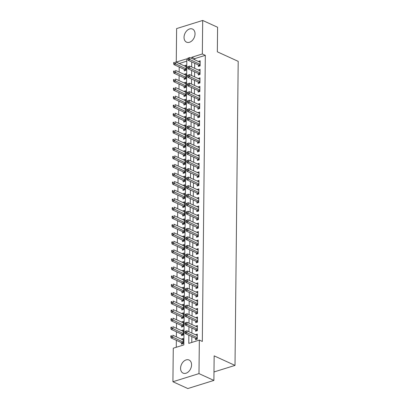 <?xml version="1.0" encoding="UTF-8"?>
<svg xmlns="http://www.w3.org/2000/svg" width="409" height="409" viewBox="0 0 409 409"><rect width="100%" height="100%" fill="white"/><g stroke="black" fill="none" stroke-linecap="round" stroke-linejoin="round"><path stroke-width="0.61" d="M195.032 33.906A7.198 5.072 114.6 0 1 192.128 40.624A7.198 5.072 114.6 0 1 186.545 42.163A7.198 5.072 114.6 0 1 184.04 37.331A7.198 5.072 114.6 0 1 186.944 30.609A7.198 5.072 114.6 0 1 192.532 29.07A7.198 5.072 114.6 0 1 195.032 33.906M191.565 364.854A7.198 5.072 114.6 0 1 188.661 371.576A7.198 5.072 114.6 0 1 183.079 373.115A7.198 5.072 114.6 0 1 180.573 368.284A7.198 5.072 114.6 0 1 183.477 361.561A7.198 5.072 114.6 0 1 189.065 360.022A7.198 5.072 114.6 0 1 191.565 364.854M202.69 20.45L217.593 27.265L217.332 51.815L238.196 61.355L235.011 365.406L214.152 355.866L213.892 380.421L187.818 388.55L172.92 381.735L173.268 348.212L183.84 344.92L186.836 58.804L176.264 62.102L176.616 28.579L202.69 20.45L202.337 53.973L191.77 57.265L191.755 58.426M186.811 61.105L179.244 63.543M179.208 67.025L179.157 72.086M179.116 75.568L179.065 80.624M179.03 84.106L178.978 89.167M178.938 92.649L178.886 97.705M178.851 101.192L178.799 106.248M178.759 109.73L178.707 114.786M178.672 118.273L178.621 123.329M178.585 126.81L178.528 131.867M178.493 135.353L178.442 140.41M178.406 143.891L178.35 148.953M178.314 152.434L178.263 157.491M178.227 160.972L178.171 166.034M178.135 169.515L178.084 174.571M178.048 178.058L177.992 183.114M177.956 186.596L177.905 191.652M177.869 195.139L177.813 200.195M177.777 203.677L177.726 208.733M177.69 212.22L177.634 217.276M177.598 220.758L177.547 225.819M177.511 229.301L177.455 234.357M177.419 237.839L177.368 242.9M177.332 246.382L177.276 251.438M177.24 254.925L177.189 259.981M177.153 263.462L177.097 268.519M177.061 272.005L177.01 277.062M176.974 280.543L176.918 285.6M176.882 289.086L176.831 294.143M176.795 297.624L176.739 302.686M176.703 306.167L176.652 311.223M176.616 314.705L176.56 319.766M176.524 323.248L176.473 328.304M176.437 331.791L176.381 336.847M176.345 340.329L176.274 347.277M179.244 63.461L176.264 62.102M198.37 64.949L198.355 66.447L200.113 65.895L200.17 60.772L198.406 61.468M198.278 73.492L198.263 74.985L200.027 74.438L200.078 69.31L198.319 70.005M198.191 82.03L198.176 83.528L199.935 82.976L199.991 77.853L198.227 78.548M198.099 90.573L198.084 92.066L199.848 91.519L199.899 86.391L198.14 87.086M198.012 99.111L197.997 100.609L199.756 100.057L199.812 94.934L198.048 95.629M197.92 107.654L197.905 109.147L199.669 108.6L199.72 103.477L197.961 104.172M197.833 116.192L197.818 117.69L199.577 117.138L199.633 112.015L197.869 112.71M197.741 124.735L197.726 126.228L199.49 125.681L199.541 120.558L197.782 121.253M197.654 133.278L197.639 134.771L199.398 134.224L199.454 129.096L197.69 129.791M197.562 141.816L197.547 143.308L199.311 142.761L199.367 137.639L197.603 138.334M197.475 150.359L197.46 151.851L199.224 151.304L199.275 146.177L197.511 146.872M197.383 158.897L197.368 160.394L199.132 159.842L199.188 154.72L197.424 155.415M197.296 167.439L197.281 168.932L199.045 168.385L199.096 163.257L197.332 163.953M197.21 175.977L197.189 177.475L198.953 176.923L199.009 171.8L197.245 172.496M197.118 184.52L197.102 186.013L198.866 185.466L198.917 180.338L197.153 181.039M197.031 193.058L197.01 194.556L198.774 194.004L198.83 188.881L197.066 189.577M196.939 201.601L196.923 203.094L198.687 202.547L198.738 197.424L196.974 198.12M196.852 210.144L196.831 211.637L198.595 211.085L198.651 205.962L196.887 206.657M196.76 218.682L196.744 220.175L198.508 219.628L198.559 214.505L196.795 215.2M196.673 227.225L196.652 228.718L198.416 228.171L198.472 223.043L196.709 223.738M196.581 235.763L196.565 237.261L198.329 236.709L198.38 231.586L196.617 232.281M196.494 244.306L196.473 245.799L198.237 245.252L198.293 240.124L196.53 240.819M196.402 252.844L196.386 254.342L198.15 253.79L198.201 248.667L196.438 249.362M196.315 261.387L196.294 262.88L198.058 262.333L198.114 257.205L196.351 257.905M196.223 269.925L196.208 271.423L197.971 270.87L198.022 265.748L196.259 266.443M196.136 278.468L196.121 279.961L197.879 279.413L197.936 274.291L196.172 274.986M196.044 287.011L196.029 288.503L197.792 287.951L197.844 282.829L196.08 283.524M195.957 295.549L195.942 297.041L197.7 296.494L197.757 291.372L195.993 292.067M195.865 304.091L195.85 305.584L197.613 305.037L197.665 299.909L195.901 300.605M195.778 312.629L195.763 314.127L197.521 313.575L197.578 308.452L195.814 309.148M195.686 321.172L195.671 322.665L197.435 322.118L197.486 316.99L195.722 317.686M195.599 329.71L195.584 331.208L197.343 330.656L197.399 325.533L195.635 326.229M183.201 339.818L181.453 339.163M181.412 342.645L181.397 344.143L183.16 343.591L183.212 338.468L181.453 339.015M183.288 331.275L181.54 330.62M181.504 334.107L181.489 335.6L183.247 335.053L183.304 329.925L181.54 330.477M183.38 322.732L181.632 322.082M181.591 325.564L181.576 327.062L183.339 326.51L183.39 321.387L181.632 321.934M183.467 314.194L181.719 313.539M181.683 317.026L181.668 318.519L183.426 317.972L183.483 312.844L181.719 313.396M183.559 305.651L181.811 305.002M181.77 308.483L181.754 309.976L183.518 309.429L183.569 304.306L181.811 304.853M183.646 297.113L181.898 296.459M181.862 299.945L181.847 301.438L183.605 300.886L183.661 295.763L181.898 296.315M183.738 288.57L181.99 287.921M181.949 291.402L181.933 292.895L183.697 292.348L183.748 287.225L181.99 287.772M183.825 280.032L182.077 279.378M182.041 282.859L182.025 284.357L183.784 283.805L183.84 278.682L182.077 279.229M183.917 271.489L182.169 270.84M182.128 274.321L182.112 275.814L183.876 275.267L183.927 270.139L182.169 270.692M184.004 262.951L182.256 262.297M182.22 265.778L182.204 267.276L183.963 266.724L184.019 261.602L182.256 262.149M184.096 254.408L182.348 253.754M182.307 257.241L182.291 258.733L184.055 258.186L184.106 253.059L182.348 253.611M184.183 245.87L182.434 245.216M182.399 248.698L182.383 250.196L184.142 249.643L184.198 244.521L182.434 245.068M184.275 237.327L182.521 236.673M182.486 240.16L182.47 241.653L184.234 241.106L184.285 235.978L182.526 236.53M184.362 228.784L182.613 228.135M182.578 231.617L182.562 233.11L184.321 232.563L184.377 227.44L182.613 227.987M184.454 220.246L182.7 219.592M182.665 223.079L182.649 224.572L184.413 224.02L184.464 218.897L182.705 219.449M184.541 211.704L182.792 211.054M182.757 214.536L182.741 216.029L184.5 215.482L184.556 210.359L182.792 210.906M184.633 203.166L182.879 202.511M182.843 205.993L182.828 207.491L184.592 206.939L184.643 201.816L182.884 202.363M184.72 194.623L182.971 193.973M182.935 197.455L182.92 198.948L184.679 198.401L184.735 193.273L182.971 193.825M184.812 186.085L183.058 185.43M183.022 188.912L183.007 190.41L184.771 189.858L184.822 184.735L183.063 185.282M184.899 177.542L183.15 176.887M183.114 180.374L183.099 181.867L184.858 181.32L184.914 176.192L183.15 176.744M184.991 169.004L183.237 168.35M183.201 171.831L183.186 173.329L184.95 172.777L185.001 167.654L183.242 168.201M185.078 160.461L183.329 159.807M183.293 163.293L183.278 164.786L185.037 164.239L185.093 159.111L183.329 159.663M185.17 151.918L183.416 151.269M183.38 154.75L183.365 156.243L185.129 155.696L185.18 150.573L183.421 151.12M185.257 143.38L183.508 142.726M183.472 146.212L183.457 147.705L185.216 147.153L185.272 142.03L183.508 142.583M185.349 134.837L183.595 134.188M183.559 137.669L183.544 139.162L185.308 138.615L185.359 133.492L183.6 134.04M185.435 126.299L183.687 125.645M183.651 129.126L183.636 130.624L185.395 130.072L185.451 124.95L183.687 125.497M185.528 117.756L183.774 117.107M183.738 120.589L183.723 122.081L185.487 121.534L185.538 116.412L183.779 116.959M185.614 109.218L183.866 108.564M183.83 112.046L183.815 113.544L185.574 112.991L185.63 107.869L183.866 108.416M185.706 100.675L183.953 100.021M183.917 103.508L183.902 105.001L185.666 104.453L185.717 99.326L183.958 99.878M185.793 92.137L184.045 91.483M184.009 94.965L183.994 96.463L185.752 95.91L185.809 90.788L184.045 91.335M185.885 83.594L184.132 82.94M184.096 86.427L184.081 87.92L185.844 87.373L185.896 82.245L184.137 82.797M185.972 75.052L184.224 74.402M184.188 77.884L184.173 79.377L185.931 78.83L185.988 73.707L184.224 74.254M184.275 69.346L184.26 70.839L186.023 70.292L186.075 65.164L184.311 65.859M188.856 335.211L188.774 343.381L199.341 340.084L202.322 341.449L205.318 55.333L194.75 58.63L194.735 59.791M194.699 63.272L194.648 68.329M194.612 71.815L194.556 76.872M194.52 80.353L194.469 85.409M194.433 88.896L194.377 93.952M194.341 97.434L194.29 102.49M194.255 105.977L194.198 111.033M194.163 114.515L194.111 119.576M194.076 123.058L194.019 128.114M193.984 131.596L193.932 136.657M193.897 140.139L193.84 145.195M193.805 148.682L193.754 153.738M193.718 157.22L193.661 162.276M193.626 165.763L193.575 170.819M193.539 174.3L193.483 179.357M193.447 182.843L193.396 187.9M193.36 191.381L193.304 196.438M193.268 199.924L193.217 204.981M193.181 208.462L193.125 213.524M193.089 217.005L193.038 222.061M193.002 225.543L192.946 230.604M192.91 234.086L192.859 239.142M192.823 242.629L192.767 247.685M192.731 251.167L192.68 256.223M192.644 259.71L192.588 264.766M192.552 268.248L192.501 273.304M192.465 276.791L192.409 281.847M192.373 285.329L192.322 290.39M192.286 293.872L192.23 298.928M192.194 302.409L192.143 307.471M192.107 310.952L192.051 316.009M192.015 319.495L191.964 324.552M191.928 328.033L191.872 333.09M191.836 336.576L191.775 342.445M195.507 338.253L195.492 339.746L197.256 339.199L197.307 334.071L195.543 334.772M213.984 371.96L235.011 365.406M213.892 380.421L198.989 373.606L172.92 381.735M205.318 55.333L202.337 53.973M199.341 340.084L198.989 373.606M191.719 61.907L191.668 66.969M191.632 70.45L191.576 75.507M191.54 78.993L191.489 84.049M191.453 87.531L191.397 92.587M191.361 96.074L191.31 101.13M191.274 104.612L191.218 109.668M191.182 113.155L191.131 118.211M191.095 121.693L191.039 126.754M191.003 130.236L190.952 135.292M190.916 138.774L190.86 143.835M190.824 147.317L190.773 152.373M190.737 155.86L190.681 160.916M190.645 164.398L190.594 169.454M190.558 172.941L190.502 177.997M190.466 181.478L190.415 186.535M190.379 190.021L190.323 195.078M190.287 198.559L190.236 203.621M190.2 207.102L190.144 212.159M190.108 215.64L190.057 220.702M190.021 224.183L189.965 229.239M189.929 232.726L189.878 237.782M189.842 241.264L189.786 246.32M189.75 249.807L189.699 254.863M189.664 258.345L189.607 263.401M189.571 266.888L189.52 271.944M189.485 275.426L189.428 280.482M189.393 283.969L189.341 289.025M189.306 292.507L189.249 297.568M189.214 301.05L189.162 306.106M189.127 309.593L189.07 314.649M189.035 318.13L188.984 323.187M188.948 326.673L188.892 331.73M194.75 58.63L191.77 57.265M197.291 335.421L195.548 334.623M186.064 66.514L184.316 65.716M197.383 326.883L195.635 326.08M197.47 318.34L195.727 317.542M197.562 309.802L195.814 308.999M197.649 301.259L195.906 300.462M197.741 292.716L195.993 291.919M197.828 284.178L196.085 283.381M197.92 275.635L196.172 274.838M198.007 267.097L196.259 266.295M198.099 258.554L196.351 257.757M198.186 250.017L196.438 249.214M198.278 241.474L196.53 240.676M198.365 232.936L196.617 232.133M198.457 224.393L196.709 223.595M198.544 215.85L196.795 215.052M198.636 207.312L196.887 206.514M198.723 198.769L196.974 197.971M198.815 190.231L197.066 189.428M198.902 181.688L197.153 180.89M198.994 173.15L197.245 172.347M199.081 164.607L197.332 163.81M199.173 156.069L197.424 155.267M199.26 147.526L197.511 146.729M199.352 138.983L197.603 138.186M199.439 130.445L197.69 129.648M199.531 121.902L197.782 121.105M199.618 113.365L197.869 112.562M199.71 104.822L197.961 104.024M199.797 96.284L198.048 95.481M199.889 87.741L198.14 86.943M199.975 79.203L198.227 78.4M200.067 70.66L198.319 69.862M200.154 62.117L198.406 61.319M184.904 331.494L184.894 332.353L185.599 332.134L185.609 331.28L184.904 331.494L186.918 330.825L197.291 335.569M185.609 331.28L186.918 330.825L186.898 332.962L185.134 333.509L195.983 338.473A0.925 0.552 72.7 0 1 196.208 338.632L196.867 339.317M197.271 337.701L185.599 332.134M184.894 332.353L185.134 333.509M183.196 339.961L172.828 335.222L172.802 337.353L171.044 337.906L181.893 342.865A0.925 0.552 -107.3 0 1 182.112 343.028L182.772 343.713M171.509 336.525L171.514 335.671L170.814 335.891L170.804 336.745L171.509 336.525L183.176 342.098M170.814 335.891L171.514 335.671M171.044 337.906L170.804 336.745M184.996 322.957L184.986 323.81L185.691 323.591L185.701 322.737L184.996 322.957L187.01 322.287L197.383 327.026M185.701 322.737L187.01 322.287L186.985 324.419L185.226 324.971L196.075 329.93A0.925 0.552 72.7 0 1 196.294 330.094L196.954 330.779M197.358 329.163L185.691 323.591M184.986 323.81L185.226 324.971M185.083 314.414L185.072 315.267L185.778 315.048L185.788 314.194L185.083 314.414L187.097 313.744L197.47 318.488M185.788 314.194L187.097 313.744L187.077 315.881L185.313 316.428L196.162 321.387A0.925 0.552 72.7 0 1 196.386 321.551L197.046 322.236M197.45 320.62L185.778 315.048M185.072 315.267L185.313 316.428M185.175 305.876L185.165 306.73L185.87 306.51L185.88 305.656L185.175 305.876L187.189 305.206L197.562 309.945M185.88 305.656L187.189 305.206L187.164 307.338L185.405 307.89L196.254 312.849A0.925 0.552 72.7 0 1 196.473 313.013L197.133 313.698M197.537 312.082L185.87 306.51M185.165 306.73L185.405 307.89M185.262 297.333L185.251 298.187L185.957 297.967L185.967 297.113L185.262 297.333L187.276 296.663L197.649 301.407M185.967 297.113L187.276 296.663L187.256 298.8L185.492 299.347L196.34 304.306A0.925 0.552 72.7 0 1 196.565 304.47L197.225 305.155M197.629 303.539L185.957 297.967M185.251 298.187L185.492 299.347M183.288 331.423L172.915 326.679L172.895 328.816L171.131 329.363L181.979 334.322A0.925 0.552 -107.3 0 1 182.204 334.485L182.859 335.17M171.596 327.982L171.606 327.128L170.901 327.348L170.89 328.202L171.596 327.982L183.268 333.555M170.901 327.348L171.606 327.128M171.131 329.363L170.89 328.202M183.375 322.88L173.007 318.141L172.981 320.273L171.223 320.825L182.071 325.784A0.925 0.552 -107.3 0 1 182.291 325.947L182.951 326.633M171.688 319.444L171.693 318.591L170.993 318.81L170.982 319.664L171.688 319.444L183.355 325.017M170.993 318.81L171.693 318.591M171.223 320.825L170.982 319.664M183.467 314.342L173.094 309.598L173.073 311.735L171.31 312.282L182.158 317.241A0.925 0.552 -107.3 0 1 182.383 317.404L183.038 318.09M171.775 310.901L171.785 310.048L171.08 310.267L171.069 311.121L171.775 310.901L183.442 316.474M171.08 310.267L171.785 310.048M171.31 312.282L171.069 311.121M183.554 305.799L173.186 301.06L173.16 303.192L171.402 303.744L182.25 308.703A0.925 0.552 -107.3 0 1 182.47 308.867L183.13 309.552M171.867 302.363L171.872 301.51L171.172 301.73L171.161 302.583L171.867 302.363L183.534 307.936M171.172 301.73L171.872 301.51M171.402 303.744L171.161 302.583M185.354 288.795L185.343 289.649L186.049 289.429L186.059 288.575L185.354 288.795L187.368 288.125L197.741 292.864M186.059 288.575L187.368 288.125L187.342 290.257L185.584 290.809L196.432 295.768A0.925 0.552 72.7 0 1 196.652 295.932L197.312 296.617M197.716 295.001L186.049 289.429M185.343 289.649L185.584 290.809M183.646 297.256L173.273 292.517L173.252 294.654L171.489 295.201L182.337 300.16A0.925 0.552 -107.3 0 1 182.562 300.324L183.217 301.009M171.954 293.82L171.964 292.967L171.259 293.187L171.248 294.04L171.954 293.82L183.621 299.393M171.259 293.187L171.964 292.967M171.489 295.201L171.248 294.04M185.441 280.252L185.43 281.106L186.136 280.886L186.146 280.032L185.441 280.252L187.455 279.582L197.828 284.321M186.146 280.032L187.455 279.582L187.434 281.719L185.671 282.266L196.519 287.225A0.925 0.552 72.7 0 1 196.744 287.389L197.404 288.074M197.808 286.458L186.136 280.886M185.43 281.106L185.671 282.266M183.733 288.718L173.365 283.974L173.339 286.111L171.581 286.658L182.429 291.622A0.925 0.552 -107.3 0 1 182.649 291.786L183.309 292.471M172.046 285.283L172.051 284.429L171.351 284.649L171.34 285.502L172.046 285.283L183.713 290.855M171.351 284.649L172.051 284.429M171.581 286.658L171.34 285.502M185.533 271.714L185.522 272.568L186.228 272.348L186.238 271.494L185.533 271.714L187.547 271.039L197.92 275.784M186.238 271.494L187.547 271.039L187.521 273.176L185.763 273.723L196.611 278.687A0.925 0.552 72.7 0 1 196.831 278.851L197.491 279.536M197.895 277.921L186.228 272.348M185.522 272.568L185.763 273.723M183.825 280.175L173.452 275.436L173.431 277.568L171.668 278.12L182.516 283.079A0.925 0.552 -107.3 0 1 182.741 283.243L183.396 283.928M172.133 276.74L172.143 275.886L171.437 276.106L171.427 276.959L172.133 276.74L183.799 282.312M171.437 276.106L172.143 275.886M171.668 278.12L171.427 276.959M185.62 263.171L185.609 264.025L186.315 263.805L186.325 262.951L185.62 263.171L187.634 262.501L198.007 267.241M186.325 262.951L187.634 262.501L187.613 264.633L185.85 265.185L196.698 270.144A0.925 0.552 72.7 0 1 196.923 270.308L197.583 270.993M197.987 269.378L186.315 263.805M185.609 264.025L185.85 265.185M183.912 271.637L173.544 266.893L173.518 269.03L171.76 269.577L182.608 274.541A0.925 0.552 -107.3 0 1 182.828 274.705L183.488 275.385M172.225 268.202L172.23 267.348L171.524 267.563L171.519 268.422L172.225 268.202L183.892 273.769M171.524 267.563L172.23 267.348M171.76 269.577L171.519 268.422M185.712 254.628L185.701 255.487L186.407 255.267L186.417 254.413L185.712 254.628L187.726 253.958L198.099 258.703M186.417 254.413L187.726 253.958L187.7 256.095L185.942 256.642L196.79 261.607A0.925 0.552 72.7 0 1 197.01 261.77L197.67 262.455M198.074 260.835L186.407 255.267M185.701 255.487L185.942 256.642M184.004 263.094L173.631 258.355L173.61 260.487L171.846 261.039L182.695 265.998A0.925 0.552 -107.3 0 1 182.92 266.162L183.575 266.847M172.312 259.659L172.322 258.805L171.616 259.025L171.606 259.879L172.312 259.659L183.978 265.231M171.616 259.025L172.322 258.805M171.846 261.039L171.606 259.879M185.798 246.09L185.788 246.944L186.494 246.724L186.504 245.87L185.798 246.09L187.813 245.42L198.186 250.16M186.504 245.87L187.813 245.42L187.792 247.552L186.029 248.105L196.877 253.064A0.925 0.552 72.7 0 1 197.102 253.227L197.762 253.912M198.166 252.297L186.494 246.724M185.788 246.944L186.029 248.105M184.091 254.556L173.723 249.812L173.697 251.949L171.938 252.496L182.787 257.455A0.925 0.552 -107.3 0 1 183.007 257.619L183.667 258.304M172.404 251.116L172.409 250.262L171.703 250.482L171.698 251.336L172.404 251.116L184.07 256.688M171.703 250.482L172.409 250.262M171.938 252.496L171.698 251.336M185.891 237.547L185.88 238.401L186.586 238.181L186.591 237.327L185.891 237.547L187.905 236.877L198.278 241.622M186.591 237.327L187.905 236.877L187.879 239.014L186.121 239.562L196.969 244.521A0.925 0.552 72.7 0 1 197.189 244.684L197.849 245.369M198.253 243.754L186.586 238.181M185.88 238.401L186.121 239.562M184.183 246.013L173.81 241.274L173.789 243.406L172.025 243.958L182.874 248.917A0.925 0.552 -107.3 0 1 183.099 249.081L183.753 249.766M172.491 242.578L172.501 241.724L171.795 241.944L171.785 242.798L172.491 242.578L184.157 248.151M171.795 241.944L172.501 241.724M172.025 243.958L171.785 242.798M185.977 229.009L185.967 229.863L186.673 229.643L186.683 228.789L185.977 229.009L187.992 228.34L198.365 233.079M186.683 228.789L187.992 228.34L187.971 230.471L186.207 231.024L197.056 235.983A0.925 0.552 72.7 0 1 197.281 236.146L197.941 236.831M198.345 235.216L186.673 229.643M185.967 229.863L186.207 231.024M184.27 237.476L173.902 232.731L173.876 234.868L172.117 235.415L182.966 240.374A0.925 0.552 -107.3 0 1 183.186 240.538L183.846 241.223M172.583 234.035L172.588 233.181L171.882 233.401L171.877 234.255L172.583 234.035L184.249 239.608M171.882 233.401L172.588 233.181M172.117 235.415L171.877 234.255M186.069 220.466L186.059 221.32L186.765 221.1L186.77 220.246L186.069 220.466L188.084 219.797L198.452 224.541M186.77 220.246L188.084 219.797L188.058 221.934L186.299 222.481L197.148 227.44A0.925 0.552 72.7 0 1 197.368 227.603L198.028 228.288M198.431 226.673L186.765 221.1M186.059 221.32L186.299 222.481M186.156 211.928L186.146 212.782L186.852 212.562L186.862 211.709L186.156 211.928L188.171 211.259L198.544 215.998M186.862 211.709L188.171 211.259L188.15 213.391L186.386 213.943L197.235 218.902A0.925 0.552 72.7 0 1 197.46 219.066L198.12 219.751M198.523 218.135L186.852 212.562M186.146 212.782L186.386 213.943M186.248 203.385L186.238 204.239L186.944 204.019L186.949 203.166L186.248 203.385L188.263 202.716L198.631 207.46M186.949 203.166L188.263 202.716L188.237 204.853L186.478 205.4L197.327 210.359A0.925 0.552 72.7 0 1 197.547 210.523L198.207 211.208M198.61 209.592L186.944 204.019M186.238 204.239L186.478 205.4M186.335 194.848L186.325 195.701L187.031 195.482L187.041 194.628L186.335 194.848L188.35 194.173L198.723 198.917M187.041 194.628L188.35 194.173L188.329 196.31L186.565 196.857L197.414 201.821A0.925 0.552 72.7 0 1 197.639 201.985L198.299 202.67M198.702 201.054L187.031 195.482M186.325 195.701L186.565 196.857M186.427 186.305L186.417 187.158L187.123 186.939L187.128 186.085L186.427 186.305L188.442 185.635L198.81 190.374M187.128 186.085L188.442 185.635L188.416 187.772L186.657 188.319L197.506 193.278A0.925 0.552 72.7 0 1 197.726 193.442L198.385 194.127M198.789 192.511L187.123 186.939M186.417 187.158L186.657 188.319M186.514 177.767L186.504 178.621L187.21 178.401L187.22 177.547L186.514 177.767L188.529 177.092L198.902 181.836M187.22 177.547L188.529 177.092L188.508 179.229L186.744 179.776L197.593 184.74A0.925 0.552 72.7 0 1 197.818 184.904L198.477 185.589M198.881 183.968L187.21 178.401M186.504 178.621L186.744 179.776M186.606 169.224L186.596 170.078L187.302 169.858L187.307 169.004L186.606 169.224L188.621 168.554L198.989 173.293M187.307 169.004L188.621 168.554L188.595 170.686L186.836 171.238L197.685 176.197A0.925 0.552 72.7 0 1 197.905 176.361L198.564 177.046M198.968 175.43L187.302 169.858M186.596 170.078L186.836 171.238M186.693 160.681L186.683 161.535L187.388 161.315L187.399 160.461L186.693 160.681L188.707 160.011L199.081 164.755M187.399 160.461L188.707 160.011L188.687 162.148L186.923 162.695L197.772 167.654A0.925 0.552 72.7 0 1 197.997 167.818L198.656 168.503M199.06 166.887L187.388 161.315M186.683 161.535L186.923 162.695M186.785 152.143L186.775 152.997L187.48 152.777L187.486 151.923L186.785 152.143L188.8 151.473L199.168 156.212M187.486 151.923L188.8 151.473L188.774 153.605L187.015 154.157L197.864 159.116A0.925 0.552 72.7 0 1 198.084 159.28L198.743 159.965M199.147 158.349L187.48 152.777M186.775 152.997L187.015 154.157M186.872 143.6L186.862 144.454L187.567 144.234L187.578 143.38L186.872 143.6L188.886 142.93L199.26 147.675M187.578 143.38L188.886 142.93L188.866 145.067L187.102 145.614L197.951 150.573A0.925 0.552 72.7 0 1 198.176 150.737L198.83 151.422M199.239 149.806L187.567 144.234M186.862 144.454L187.102 145.614M186.964 135.062L186.954 135.916L187.659 135.696L187.665 134.842L186.964 135.062L188.978 134.392L199.347 139.132M187.665 134.842L188.978 134.392L188.953 136.524L187.194 137.076L198.043 142.035A0.925 0.552 72.7 0 1 198.263 142.199L198.922 142.884M199.326 141.269L187.659 135.696M186.954 135.916L187.194 137.076M187.051 126.519L187.041 127.373L187.746 127.153L187.757 126.299L187.051 126.519L189.065 125.849L199.439 130.594M187.757 126.299L189.065 125.849L189.045 127.986L187.281 128.533L198.13 133.492A0.925 0.552 72.7 0 1 198.355 133.656L199.009 134.341M199.418 132.726L187.746 127.153M187.041 127.373L187.281 128.533M187.143 117.981L187.133 118.835L187.838 118.615L187.843 117.761L187.143 117.981L189.157 117.306L199.526 122.051M187.843 117.761L189.157 117.306L189.132 119.443L187.373 119.995L198.222 124.955A0.925 0.552 72.7 0 1 198.442 125.118L199.101 125.803M199.505 124.188L187.838 118.615M187.133 118.835L187.373 119.995M187.23 109.438L187.22 110.292L187.925 110.072L187.936 109.218L187.23 109.438L189.244 108.768L199.618 113.508M187.936 109.218L189.244 108.768L189.224 110.905L187.46 111.453L198.309 116.412A0.925 0.552 72.7 0 1 198.534 116.575L199.188 117.26M199.597 115.645L187.925 110.072M187.22 110.292L187.46 111.453M187.322 100.9L187.312 101.754L188.017 101.534L188.022 100.68L187.322 100.9L189.336 100.225L199.704 104.97M188.022 100.68L189.336 100.225L189.311 102.362L187.552 102.91L198.401 107.874A0.925 0.552 72.7 0 1 198.621 108.037L199.28 108.722M199.684 107.107L188.017 101.534M187.312 101.754L187.552 102.91M187.409 92.357L187.399 93.211L188.104 92.991L188.114 92.137L187.409 92.357L189.423 91.688L199.797 96.427M188.114 92.137L189.423 91.688L189.403 93.819L187.639 94.372L198.488 99.331A0.925 0.552 72.7 0 1 198.713 99.494L199.367 100.179M199.776 98.564L188.104 92.991M187.399 93.211L187.639 94.372M187.501 83.814L187.491 84.668L188.196 84.453L188.201 83.594L187.501 83.814L189.515 83.145L199.883 87.889M188.201 83.594L189.515 83.145L189.49 85.282L187.731 85.829L198.58 90.788A0.925 0.552 72.7 0 1 198.8 90.951L199.459 91.636M199.863 90.021L188.196 84.453M187.491 84.668L187.731 85.829M187.588 75.276L187.578 76.13L188.283 75.91L188.293 75.057L187.588 75.276L189.602 74.607L199.975 79.346M188.293 75.057L189.602 74.607L189.582 76.739L187.818 77.291L198.667 82.25A0.925 0.552 72.7 0 1 198.892 82.413L199.546 83.099M199.955 81.483L188.283 75.91M187.578 76.13L187.818 77.291M187.68 66.733L187.67 67.587L188.375 67.367L188.38 66.514L187.68 66.733L189.694 66.064L200.062 70.808M188.38 66.514L189.694 66.064L189.669 68.201L187.91 68.748L198.759 73.707A0.925 0.552 72.7 0 1 198.978 73.871L199.638 74.556M200.042 72.94L188.375 67.367M187.67 67.587L187.91 68.748M187.767 58.196L187.757 59.049L188.462 58.83L188.472 57.976L187.767 58.196L189.781 57.526L200.154 62.265M188.472 57.976L189.781 57.526L189.761 59.658L187.997 60.21L198.846 65.169A0.925 0.552 72.7 0 1 199.071 65.333L199.725 66.018M200.134 64.402L188.462 58.83M187.757 59.049L187.997 60.21M184.362 228.933L173.989 224.193L173.968 226.325L172.204 226.877L183.053 231.837A0.925 0.552 -107.3 0 1 183.278 232L183.932 232.685M172.67 225.497L172.68 224.643L171.974 224.863L171.964 225.717L172.67 225.497L184.336 231.07M171.974 224.863L172.68 224.643M172.204 226.877L171.964 225.717M184.449 220.39L174.081 215.65L174.055 217.787L172.296 218.334L183.145 223.294A0.925 0.552 -107.3 0 1 183.365 223.457L184.024 224.142M172.762 216.954L172.767 216.1L172.061 216.32L172.056 217.174L172.762 216.954L184.428 222.527M172.061 216.32L172.767 216.1M172.296 218.334L172.056 217.174M184.541 211.852L174.168 207.107L174.147 209.244L172.383 209.791L183.232 214.756A0.925 0.552 -107.3 0 1 183.457 214.919L184.111 215.604M172.849 208.416L172.859 207.562L172.153 207.782L172.143 208.636L172.849 208.416L184.515 213.989M172.153 207.782L172.859 207.562M172.383 209.791L172.143 208.636M184.628 203.309L174.26 198.569L174.234 200.701L172.475 201.254L183.324 206.213A0.925 0.552 -107.3 0 1 183.544 206.376L184.203 207.061M172.941 199.873L172.946 199.019L172.24 199.239L172.235 200.093L172.941 199.873L184.607 205.446M172.24 199.239L172.946 199.019M172.475 201.254L172.235 200.093M184.72 194.771L174.346 190.027L174.326 192.164L172.562 192.711L183.411 197.675A0.925 0.552 -107.3 0 1 183.636 197.838L184.29 198.523M173.027 191.335L173.038 190.482L172.332 190.701L172.322 191.555L173.027 191.335L184.694 196.903M172.332 190.701L173.038 190.482M172.562 192.711L172.322 191.555M184.807 186.228L174.438 181.489L174.413 183.621L172.654 184.173L183.503 189.132A0.925 0.552 -107.3 0 1 183.723 189.295L184.382 189.981M173.119 182.792L173.125 181.939L172.419 182.158L172.414 183.012L173.119 182.792L184.786 188.365M172.419 182.158L173.125 181.939M172.654 184.173L172.414 183.012M184.899 177.69L174.525 172.946L174.505 175.083L172.741 175.63L183.59 180.589A0.925 0.552 -107.3 0 1 183.815 180.752L184.469 181.438M173.206 174.249L173.217 173.396L172.511 173.615L172.501 174.469L173.206 174.249L184.873 179.822M172.511 173.615L173.217 173.396M172.741 175.63L172.501 174.469M184.986 169.147L174.617 164.408L174.592 166.54L172.833 167.092L183.682 172.051A0.925 0.552 -107.3 0 1 183.902 172.215L184.561 172.9M173.298 165.711L173.304 164.858L172.598 165.078L172.593 165.931L173.298 165.711L184.965 171.284M172.598 165.078L173.304 164.858M172.833 167.092L172.593 165.931M185.078 160.609L174.704 155.865L174.684 158.002L172.92 158.549L183.769 163.508A0.925 0.552 -107.3 0 1 183.989 163.672L184.648 164.357M173.385 157.168L173.396 156.315L172.69 156.535L172.68 157.388L173.385 157.168L185.052 162.741M172.69 156.535L173.396 156.315M172.92 158.549L172.68 157.388M185.165 152.066L174.796 147.327L174.771 149.459L173.012 150.011L183.861 154.97A0.925 0.552 -107.3 0 1 184.081 155.134L184.74 155.819M173.477 148.631L173.482 147.777L172.777 147.997L172.772 148.85L173.477 148.631L185.144 154.203M172.777 147.997L173.482 147.777M173.012 150.011L172.772 148.85M185.257 143.528L174.883 138.784L174.863 140.921L173.099 141.468L183.948 146.427A0.925 0.552 -107.3 0 1 184.168 146.591L184.827 147.276M173.564 140.088L173.574 139.234L172.869 139.454L172.859 140.307L173.564 140.088L185.231 145.66M172.869 139.454L173.574 139.234M173.099 141.468L172.859 140.307M185.343 134.985L174.975 130.241L174.95 132.378L173.191 132.93L184.04 137.889A0.925 0.552 -107.3 0 1 184.26 138.053L184.919 138.738M173.651 131.55L173.661 130.696L172.956 130.916L172.951 131.77L173.651 131.55L185.323 137.122M172.956 130.916L173.661 130.696M173.191 132.93L172.951 131.77M185.435 126.442L175.062 121.703L175.042 123.84L173.278 124.387L184.127 129.346A0.925 0.552 -107.3 0 1 184.347 129.51L185.006 130.195M173.743 123.007L173.753 122.153L173.048 122.373L173.038 123.227L173.743 123.007L185.41 128.579M173.048 122.373L173.753 122.153M173.278 124.387L173.038 123.227M185.522 117.904L175.149 113.16L175.129 115.297L173.37 115.844L184.219 120.808A0.925 0.552 -107.3 0 1 184.439 120.972L185.098 121.657M173.83 114.469L173.84 113.615L173.135 113.835L173.13 114.689L173.83 114.469L185.502 120.036M173.135 113.835L173.84 113.615M173.37 115.844L173.13 114.689M185.614 109.361L175.241 104.622L175.221 106.754L173.457 107.306L184.306 112.265A0.925 0.552 -107.3 0 1 184.525 112.429L185.185 113.114M173.922 105.926L173.932 105.072L173.227 105.292L173.217 106.146L173.922 105.926L185.589 111.499M173.227 105.292L173.932 105.072M173.457 107.306L173.217 106.146M185.701 100.824L175.328 96.079L175.308 98.216L173.549 98.763L184.398 103.722A0.925 0.552 -107.3 0 1 184.617 103.886L185.277 104.571M174.009 97.383L174.019 96.529L173.314 96.749L173.309 97.603L174.009 97.383L185.681 102.956M173.314 96.749L174.019 96.529M173.549 98.763L173.309 97.603M185.793 92.281L175.42 87.541L175.4 89.673L173.636 90.225L184.485 95.185A0.925 0.552 -107.3 0 1 184.704 95.348L185.364 96.033M174.101 88.845L174.111 87.991L173.406 88.211L173.396 89.065L174.101 88.845L185.768 94.418M173.406 88.211L174.111 87.991M173.636 90.225L173.396 89.065M185.88 83.743L175.507 78.998L175.487 81.135L173.728 81.682L184.577 86.642A0.925 0.552 -107.3 0 1 184.796 86.805L185.456 87.49M174.188 80.302L174.198 79.448L173.493 79.668L173.488 80.522L174.188 80.302L185.86 85.875M173.493 79.668L174.198 79.448M173.728 81.682L173.488 80.522M185.972 75.2L175.599 70.46L175.579 72.592L173.815 73.145L184.663 78.104A0.925 0.552 -107.3 0 1 184.883 78.267L185.543 78.952M174.28 71.764L174.29 70.91L173.585 71.13L173.574 71.984L174.28 71.764L185.947 77.337M173.585 71.13L174.29 70.91M173.815 73.145L173.574 71.984M186.059 66.662L175.686 61.917L175.666 64.055L173.907 64.602L184.756 69.561A0.925 0.552 -107.3 0 1 184.975 69.724L185.635 70.409M174.367 63.221L174.377 62.367L173.672 62.587L173.667 63.441L174.367 63.221L186.039 68.794M173.672 62.587L174.377 62.367M173.907 64.602L173.667 63.441M197.261 338.304L196.208 338.632M197.266 338.069L195.983 338.473M181.893 342.865L183.171 342.466M182.112 343.028L183.171 342.701M197.353 329.766L196.294 330.094M197.353 329.531L196.075 329.93M197.44 321.223L196.386 321.551M197.445 320.988L196.162 321.387M197.532 312.68L196.473 313.013M197.532 312.45L196.254 312.849M197.619 304.143L196.565 304.47M197.624 303.907L196.34 304.306M181.979 334.322L183.263 333.923M182.204 334.485L183.258 334.158M182.071 325.784L183.35 325.385M182.291 325.947L183.35 325.615M182.158 317.241L183.442 316.842M182.383 317.404L183.436 317.077M182.25 308.703L183.529 308.304M182.47 308.867L183.529 308.534M197.711 295.6L196.652 295.932M197.711 295.37L196.432 295.768M182.337 300.16L183.621 299.761M182.562 300.324L183.615 299.996M197.798 287.062L196.744 287.389M197.803 286.827L196.519 287.225M182.429 291.622L183.707 291.223M182.649 291.786L183.707 291.453M197.89 278.519L196.831 278.851M197.89 278.289L196.611 278.687M182.516 283.079L183.799 282.68M182.741 283.243L183.794 282.916M197.976 269.981L196.923 270.308M197.982 269.746L196.698 270.144M182.608 274.541L183.886 274.137M182.828 274.705L183.886 274.373M198.068 261.438L197.01 261.77M198.068 261.203L196.79 261.607M182.695 265.998L183.978 265.599M182.92 266.162L183.973 265.835M198.155 252.9L197.102 253.227M198.161 252.665L196.877 253.064M182.787 257.455L184.065 257.056M183.007 257.619L184.065 257.292M198.247 244.357L197.189 244.684M198.247 244.122L196.969 244.521M182.874 248.917L184.157 248.519M183.099 249.081L184.152 248.749M198.334 235.814L197.281 236.146M198.339 235.584L197.056 235.983M182.966 240.374L184.244 239.976M183.186 240.538L184.244 240.211M198.426 227.276L197.368 227.603M198.426 227.041L197.148 227.44M198.513 218.733L197.46 219.066M198.518 218.503L197.235 218.902M198.605 210.195L197.547 210.523M198.605 209.96L197.327 210.359M198.692 201.652L197.639 201.985M198.697 201.422L197.414 201.821M198.784 193.114L197.726 193.442M198.784 192.879L197.506 193.278M198.871 184.571L197.818 184.904M198.876 184.336L197.593 184.74M198.963 176.034L197.905 176.361M198.963 175.798L197.685 176.197M199.05 167.491L197.997 167.818M199.055 167.255L197.772 167.654M199.142 158.948L198.084 159.28M199.142 158.718L197.864 159.116M199.229 150.41L198.176 150.737M199.234 150.175L197.951 150.573M199.321 141.867L198.263 142.199M199.321 141.637L198.043 142.035M199.408 133.329L198.355 133.656M199.413 133.094L198.13 133.492M199.5 124.786L198.442 125.118M199.5 124.556L198.222 124.955M199.587 116.248L198.534 116.575M199.592 116.013L198.309 116.412M199.679 107.705L198.621 108.037M199.679 107.47L198.401 107.874M199.766 99.167L198.713 99.494M199.771 98.932L198.488 99.331M199.858 90.624L198.8 90.951M199.858 90.389L198.58 90.788M199.945 82.081L198.892 82.413M199.95 81.851L198.667 82.25M200.037 73.543L198.978 73.871M200.037 73.308L198.759 73.707M200.124 65L199.071 65.333M200.129 64.77L198.846 65.169M183.053 231.837L184.336 231.438M183.278 232L184.331 231.668M183.145 223.294L184.423 222.895M183.365 223.457L184.423 223.13M183.232 214.756L184.515 214.357M183.457 214.919L184.51 214.587M183.324 206.213L184.602 205.814M183.544 206.376L184.602 206.049M183.411 197.675L184.694 197.271M183.636 197.838L184.689 197.506M183.503 189.132L184.781 188.733M183.723 189.295L184.781 188.968M183.59 180.589L184.873 180.19M183.815 180.752L184.868 180.425M183.682 172.051L184.96 171.652M183.902 172.215L184.96 171.882M183.769 163.508L185.052 163.109M183.989 163.672L185.047 163.344M183.861 154.97L185.139 154.571M184.081 155.134L185.139 154.801M183.948 146.427L185.231 146.028M184.168 146.591L185.226 146.264M184.04 137.889L185.318 137.49M184.26 138.053L185.318 137.721M184.127 129.346L185.41 128.947M184.347 129.51L185.405 129.183M184.219 120.808L185.497 120.404M184.439 120.972L185.497 120.64M184.306 112.265L185.589 111.867M184.525 112.429L185.584 112.102M184.398 103.722L185.676 103.324M184.617 103.886L185.676 103.559M184.485 95.185L185.768 94.786M184.704 95.348L185.763 95.016M184.577 86.642L185.855 86.243M184.796 86.805L185.855 86.478M184.663 78.104L185.947 77.705M184.883 78.267L185.942 77.935M184.756 69.561L186.034 69.162M184.975 69.724L186.034 69.397"/></g></svg>
